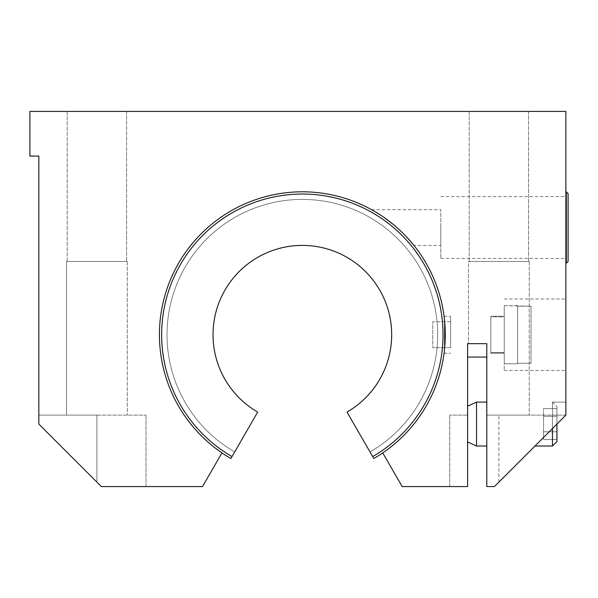 <?xml version="1.0" encoding="UTF-8"?>
<svg xmlns="http://www.w3.org/2000/svg" width="598" height="598" viewBox="0 0 598 598"><rect width="100%" height="100%" fill="white"/><g stroke="black" fill="none" stroke-linecap="round" stroke-linejoin="round"><path stroke-width="0.45" stroke-dasharray="2.99 2.24" d="M517.629 306.198L531.031 306.198L531.031 363.263L517.629 363.263L517.629 305.698L517.629 363.763L517.629 363.263L531.031 363.263L531.031 306.198L517.629 306.198L531.031 306.198L531.031 363.263L531.031 306.198L531.031 363.263L517.629 363.263L517.629 306.198L517.629 363.763L517.629 363.263L531.031 363.263L531.031 306.198L504.234 305.698L504.234 363.763L504.234 305.698L504.234 363.763L504.234 305.698L517.629 305.698L517.629 306.198M450.63 334.731L450.63 316.267L450.63 334.731M450.63 321.776L450.63 347.685L450.63 321.776L432.765 321.776L432.765 347.685L432.765 321.776L432.765 347.685L432.765 321.776L450.63 321.776L450.63 347.685L450.63 321.776M556.932 424.057L556.932 406.565L552.47 402.095L552.47 428.527L565.865 415.124L565.865 111.415L29.9 111.415L29.9 156.078L38.833 156.078L38.833 424.057L101.361 486.585L146.024 486.585L101.361 486.585L38.833 424.057L38.833 415.124L146.024 415.124L38.833 415.124L38.833 424.057L101.361 486.585L146.024 486.585L101.361 486.585L38.833 424.057L38.833 415.124L96.898 415.124L38.833 415.124L38.833 424.057L101.361 486.585L202.505 486.585L221.955 452.903A142.922 142.922 0 0 1 195.157 240.194A142.922 142.922 0 0 1 409.54 240.194A142.922 142.922 0 0 1 382.742 452.903L402.192 486.585L467.606 486.585L449.741 486.585L467.606 486.585L449.741 486.585L467.606 486.585L467.606 343.663L467.606 357.066L467.606 343.663L486.809 343.663L467.606 343.663L486.809 343.663L486.809 357.066L486.809 343.663L468.503 343.663L486.809 343.663L486.809 486.585L486.809 343.663L467.606 343.663L467.606 357.066L467.606 343.663L486.809 343.663L468.503 343.663L468.503 261.483L529.245 261.483L468.503 261.483L529.245 261.483L468.503 261.483L468.503 343.663L486.809 343.663L486.809 415.124L529.245 415.124L486.809 415.124L486.809 343.663L486.809 486.585L494.404 486.585L486.809 486.585L486.809 415.124L529.245 415.124L486.809 415.124L486.809 486.585L494.404 486.585L565.865 415.124L565.865 402.095L565.865 415.124L534.971 446.018L552.47 428.527L552.47 446.018L552.47 402.095L552.47 428.527L565.865 415.124L565.865 402.095L565.865 415.124L534.971 446.018L552.47 428.527L552.47 446.018L534.971 446.018M486.809 402.095L486.809 446.018L486.809 402.095L486.809 446.018L486.809 402.095L476.539 402.095L476.539 446.018L476.539 402.095L476.539 446.018L486.809 446.018M556.932 439.53L556.932 431.793L543.537 431.793L543.537 439.53L543.537 408.584L543.537 431.793L556.932 431.793L556.932 416.32L543.537 416.32L543.537 408.584L543.537 416.32L556.932 416.32L556.932 408.584L543.537 408.584L556.932 408.584L556.932 439.53L543.537 439.53L556.932 439.53L556.932 431.793L556.932 439.53M552.47 428.527L552.47 402.095L556.932 406.565L556.932 441.556L556.932 406.565L556.932 441.556L552.47 446.018M467.606 406.192L467.606 441.922L467.606 406.192L467.606 441.922L467.606 406.192L476.539 402.095M531.031 363.263L531.031 306.198L531.031 363.263M556.932 431.793L543.537 431.793L556.932 431.793L556.932 416.32L556.932 431.793M556.932 416.32L543.537 416.32L556.932 416.32L556.932 408.584L556.932 416.32M568.1 193.595L568.1 261.483M565.865 227.539L565.865 263.269L565.865 227.539M469.183 261.483L469.183 111.415L528.557 111.415L469.183 111.415L528.557 111.415L469.183 111.415L469.183 261.483L528.557 261.483L469.183 261.483M67.208 261.483L67.208 111.415L126.582 111.415L67.208 111.415L126.582 111.415L67.208 111.415L67.208 261.483L126.582 261.483L67.208 261.483M66.528 415.124L66.528 261.483L127.269 261.483L66.528 261.483L127.269 261.483L66.528 261.483L66.528 415.124L127.269 415.124L66.528 415.124M565.865 334.731L565.865 299L565.865 334.731M444.68 347.789L445.271 334.731L444.075 316.267C444.329 315.423 446.19 337.205 444.68 347.789L445.271 334.731L444.688 321.776M444.68 321.672L444.075 316.267L444.68 321.672M444.075 353.194L450.63 353.194L444.075 353.194L445.271 334.731M504.234 334.731L504.234 370.461L504.234 334.731M401.482 231.777L406.864 237.242M413.196 244.507L413.921 245.404L440.808 245.404L440.808 209.674L440.808 245.404M381.12 215.474L396.885 227.539C410.983 240.418 421.014 254.038 406.864 237.242C396.825 225.409 376.172 211.752 371.545 209.674L375.058 211.685M440.808 227.539L440.808 258.433L440.808 227.539M96.898 415.124L146.024 415.124L96.898 415.124L96.898 482.123L96.898 415.124M565.865 415.124L498.874 415.124L565.865 415.124L494.404 486.585L486.809 486.585L494.404 486.585L565.865 415.124L486.809 415.124L565.865 415.124L494.404 486.585L565.865 415.124M467.606 415.124L449.741 415.124L467.606 415.124M486.809 415.124L498.874 415.124L486.809 415.124M490.831 334.731L490.831 353.194L490.831 334.731M504.234 316.865L504.234 352.596L504.234 316.865L490.831 316.865L490.831 352.596L490.831 316.865L490.831 352.596L490.831 316.865L504.234 316.865L504.234 352.596L504.234 316.865M372.696 456.573L347.012 412.089A89.326 89.326 0 0 0 370.782 277.315A89.326 89.326 0 0 0 233.923 277.315A89.326 89.326 0 0 0 257.686 412.089L230.888 458.509A142.922 142.922 0 0 1 192.862 242.863A142.922 142.922 0 0 1 411.835 242.863A142.922 142.922 0 0 1 373.81 458.509L372.696 456.573A140.694 140.694 0 0 0 410.123 244.298A140.694 140.694 0 0 0 194.574 244.298A140.694 140.694 0 0 0 232.002 456.573L230.888 458.509A142.922 142.922 0 0 1 192.862 242.863A142.922 142.922 0 0 1 411.835 242.863A142.922 142.922 0 0 1 373.81 458.509L370.013 451.931L373.81 458.509A142.922 142.922 0 0 0 411.835 242.863A142.922 142.922 0 0 0 192.862 242.863A142.922 142.922 0 0 0 230.888 458.509A142.922 142.922 0 0 1 192.862 242.863A142.922 142.922 0 0 1 411.835 242.863A142.922 142.922 0 0 1 373.81 458.509A142.922 142.922 0 0 0 411.835 242.863A142.922 142.922 0 0 0 192.862 242.863A142.922 142.922 0 0 0 230.888 458.509A142.922 142.922 0 0 1 192.862 242.863A142.922 142.922 0 0 1 411.835 242.863A142.922 142.922 0 0 1 373.81 458.509A142.922 142.922 0 0 0 411.835 242.863A142.922 142.922 0 0 0 192.862 242.863A142.922 142.922 0 0 0 230.888 458.509L232.002 456.573A140.694 140.694 0 0 1 194.574 244.298A140.694 140.694 0 0 1 410.123 244.298A140.694 140.694 0 0 1 372.696 456.573A140.694 140.694 0 0 0 410.123 244.298A140.694 140.694 0 0 0 194.574 244.298A140.694 140.694 0 0 0 232.002 456.573M382.742 452.903A142.922 142.922 0 0 0 409.54 240.194A142.922 142.922 0 0 0 195.157 240.194A142.922 142.922 0 0 0 221.955 452.903M234.685 451.931A135.335 135.335 0 0 1 198.678 247.744A135.335 135.335 0 0 1 406.02 247.744A135.335 135.335 0 0 1 370.013 451.931A135.335 135.335 0 0 0 406.02 247.744A135.335 135.335 0 0 0 198.678 247.744A135.335 135.335 0 0 0 234.685 451.931A135.335 135.335 0 0 1 198.678 247.744A135.335 135.335 0 0 1 406.02 247.744A135.335 135.335 0 0 1 370.013 451.931A135.335 135.335 0 0 0 406.02 247.744A135.335 135.335 0 0 0 198.678 247.744A135.335 135.335 0 0 0 234.685 451.931L230.888 458.509L234.685 451.931A135.335 135.335 0 0 1 198.678 247.744A135.335 135.335 0 0 1 406.02 247.744A135.335 135.335 0 0 1 370.013 451.931A135.335 135.335 0 0 0 406.02 247.744A135.335 135.335 0 0 0 198.678 247.744A135.335 135.335 0 0 0 234.685 451.931A135.335 135.335 0 0 1 198.678 247.744A135.335 135.335 0 0 1 406.02 247.744A135.335 135.335 0 0 1 370.013 451.931A135.335 135.335 0 0 0 406.02 247.744A135.335 135.335 0 0 0 198.678 247.744A135.335 135.335 0 0 0 234.685 451.931M257.686 412.089A89.326 89.326 0 0 1 233.923 277.315A89.326 89.326 0 0 1 370.782 277.315A89.326 89.326 0 0 1 347.012 412.089A89.326 89.326 0 0 0 370.782 277.315A89.326 89.326 0 0 0 233.923 277.315A89.326 89.326 0 0 0 257.686 412.089M230.888 458.509A142.922 142.922 0 0 1 192.862 242.863A142.922 142.922 0 0 1 411.835 242.863A142.922 142.922 0 0 1 373.81 458.509A142.922 142.922 0 0 0 411.835 242.863A142.922 142.922 0 0 0 192.862 242.863A142.922 142.922 0 0 0 230.888 458.509A142.922 142.922 0 0 1 192.862 242.863A142.922 142.922 0 0 1 411.835 242.863A142.922 142.922 0 0 1 373.81 458.509A142.922 142.922 0 0 0 411.835 242.863A142.922 142.922 0 0 0 192.862 242.863A142.922 142.922 0 0 0 230.888 458.509M566.313 263.269L566.313 191.809M498.874 482.123L498.874 415.124L498.874 482.123M517.629 363.763L504.234 363.763L517.629 363.763M450.63 347.685L432.765 347.685L450.63 347.685M552.47 402.095L565.865 402.095L552.47 402.095M467.606 357.066L486.809 357.066M467.606 441.922L476.539 446.018M528.557 111.415L528.557 261.483L528.557 111.415M126.582 111.415L126.582 261.483L126.582 111.415M529.245 261.483L529.245 415.124L529.245 261.483M127.269 261.483L127.269 415.124L127.269 261.483M444.075 316.267L450.63 316.267L444.075 316.267M504.234 370.461L565.865 370.461L504.234 370.461M504.234 299L565.865 299L504.234 299M371.545 209.674L440.808 209.674M440.808 258.433L565.865 258.433M440.808 196.645L565.865 196.645M146.024 486.585L146.024 415.124L146.024 486.585M449.741 486.585L449.741 415.124L449.741 486.585M490.831 353.194L504.234 353.194L490.831 353.194M490.831 316.267L504.234 316.267L490.831 316.267M490.831 352.596L504.234 352.596L490.831 352.596"/><path stroke-width="0.9" d="M486.809 343.663L467.606 343.663L467.606 486.585L402.192 486.585L382.742 452.903A142.922 142.922 0 0 0 409.54 240.194A142.922 142.922 0 0 0 195.157 240.194A142.922 142.922 0 0 0 221.955 452.903L202.505 486.585L101.361 486.585L38.833 424.057L38.833 156.078L29.9 156.078L29.9 111.415L565.865 111.415L565.865 415.124L494.404 486.585L486.809 486.585L486.809 343.663M486.809 402.095L476.539 402.095L467.606 406.192M486.809 446.018L476.539 446.018L476.539 402.095M556.932 424.057L556.932 441.556L552.47 446.018L552.47 428.527M568.1 227.539L568.1 193.595L566.313 191.809L566.313 263.269L568.1 261.483L568.1 227.539M444.688 321.776L444.68 347.789M396.885 227.539L401.482 231.777M406.864 237.242L413.196 244.507M375.058 211.685L381.12 215.474M221.955 452.903A142.922 142.922 0 0 0 230.888 458.509L257.686 412.089A89.326 89.326 0 0 1 233.923 277.315A89.326 89.326 0 0 1 370.782 277.315A89.326 89.326 0 0 1 347.012 412.089L373.81 458.509A142.922 142.922 0 0 0 382.742 452.903M232.002 456.573A140.694 140.694 0 0 1 194.574 244.298A140.694 140.694 0 0 1 410.123 244.298A140.694 140.694 0 0 1 372.696 456.573M486.809 357.066L467.606 357.066M552.47 446.018L534.971 446.018M467.606 441.922L476.539 446.018M565.865 263.269L566.313 263.269M565.865 191.809L566.313 191.809"/></g></svg>
